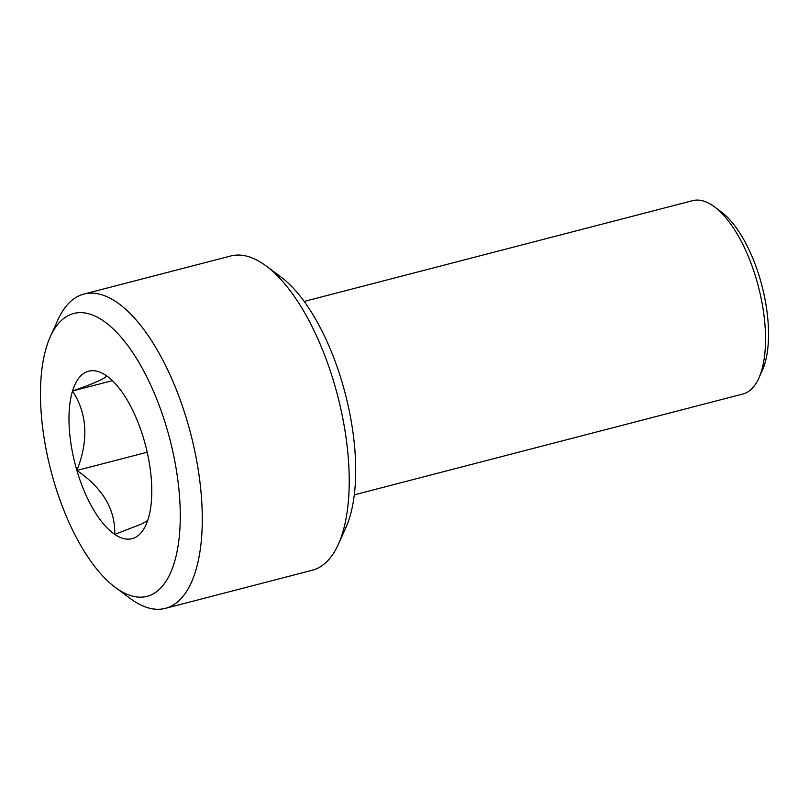 <?xml version="1.0" encoding="UTF-8"?>
<svg xmlns="http://www.w3.org/2000/svg" width="809" height="809" viewBox="0 0 809 809"><rect width="100%" height="100%" fill="white"/><g stroke="black" fill="none" stroke-linecap="round" stroke-linejoin="round"><path stroke-width="1.21" d="M714.418 206.801L721.244 211.877A92.398 38.903 75.5 0 1 761.977 285.87A92.398 38.903 75.5 0 1 762.351 370.32L758.862 378.086A99.891 42.058 -104.5 0 0 758.448 286.78A99.891 42.058 -104.5 0 0 714.418 206.801A99.891 42.058 -104.5 0 0 692.656 200.652L304.154 301.444M354.332 494.835L742.824 394.034A99.891 42.058 -104.5 0 0 745.878 392.941A99.891 42.058 -104.5 0 0 758.862 378.086M165.4 608.348L312.304 570.234A162.326 68.35 -104.5 0 0 317.259 568.454A162.326 68.35 -104.5 0 0 338.354 544.315A162.326 68.35 -104.5 0 0 337.697 395.945A162.326 68.35 -104.5 0 0 266.141 265.969A162.326 68.35 -104.5 0 0 230.777 255.978L83.873 294.092A162.326 68.35 75.5 0 1 189.175 428.042A162.326 68.35 75.5 0 1 170.355 606.568A162.326 68.35 75.5 0 1 165.4 608.348A162.326 68.35 75.5 0 1 130.037 598.367L115.242 587.344A146.095 61.514 -104.5 0 0 151.536 594.736A146.095 61.514 -104.5 0 0 166.937 428.669A146.095 61.514 -104.5 0 0 69.24 315.106A146.095 61.514 -104.5 0 0 50.249 336.837A146.095 61.514 -104.5 0 0 50.846 470.363A146.095 61.514 -104.5 0 0 115.242 587.344M50.249 336.837L57.823 320.02A162.326 68.35 75.5 0 1 78.918 295.872A162.326 68.35 75.5 0 1 83.873 294.092M147.208 452.221L76.895 470.464C102.753 488.14 115.374 509.448 114.747 534.395L141.666 523.979L147.703 520.48M112.38 380.655L72.537 390.99C87.321 413.814 88.778 440.298 76.895 470.464A86.512 36.425 -104.5 0 0 114.747 534.395A86.512 36.425 -104.5 0 0 134.749 537.712A86.512 36.425 -104.5 0 0 145.994 524.849A86.512 36.425 -104.5 0 0 148.229 518.842A86.512 36.425 -104.5 0 0 143.871 439.378A86.512 36.425 -104.5 0 0 107.506 376.498A86.512 36.425 -104.5 0 0 106.03 375.447C108.214 377.166 97.05 382.354 72.537 390.99A86.512 36.425 -104.5 0 0 76.895 470.464M108.032 376.903L106.03 375.447A86.512 36.425 -104.5 0 0 72.537 390.99M266.141 265.969L280.935 276.981A146.095 61.514 75.5 0 1 345.332 393.963A146.095 61.514 75.5 0 1 345.928 527.498L338.354 544.315"/></g></svg>
